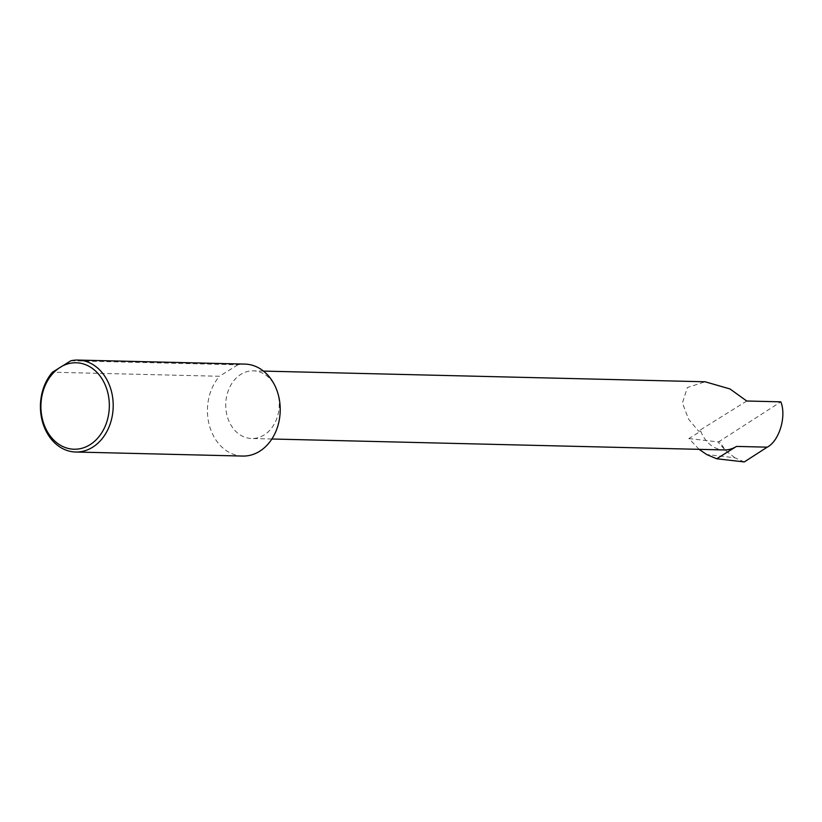 <?xml version="1.0" encoding="UTF-8"?>
<svg xmlns="http://www.w3.org/2000/svg" width="822" height="822" viewBox="0 0 822 822"><rect width="100%" height="100%" fill="white"/><g stroke="black" fill="none" stroke-linecap="round" stroke-linejoin="round"><path stroke-width="0.62" stroke-dasharray="4.11 3.08" d="M699.09 449.336L688.887 438.558L700.745 431.16L698.495 431.108L688.559 419.138L682.424 402.883L687.387 387.511L705.091 381.778M276.613 389.638A33.846 26.777 -88.6 0 0 253.31 370.845A33.846 26.777 -88.6 0 0 228.372 419.723A33.846 26.777 -88.6 0 0 251.676 438.516A33.846 26.777 -88.6 0 0 276.613 389.638M70.815 360.776L237.835 364.814A45.991 36.394 91.4 0 1 244.946 364.105M242.716 456.066A45.991 36.394 91.4 0 1 211.049 430.533A45.991 36.394 91.4 0 1 219.474 376.271L52.454 372.222M700.745 431.16A33.846 26.777 -88.6 0 0 724.048 449.942M744.28 461.933L734.889 457.772L706.684 454.535M734.889 457.772L725.59 450.538L719.384 441.383L780.808 401.835M719.384 441.383L717.832 441.876L725.59 450.538M688.887 438.558L717.832 441.876M746.746 401.013L698.495 431.108M237.835 364.814L219.474 376.271M263.482 371.092L253.31 370.845M271.866 438.999L251.676 438.516"/><path stroke-width="1.23" d="M263.482 371.092L705.091 381.778L729.987 388.95L746.746 401.013L780.808 401.835C786.716 416.138 779.246 441.065 767.234 447.158L744.28 461.933L716.702 458.768L706.684 454.535L699.09 449.336M105.946 386.782A43.237 34.205 -88.6 0 0 60.263 367.28A43.237 34.205 -88.6 0 0 44.306 425.221A43.237 34.205 -88.6 0 0 89.988 444.723A43.237 34.205 -88.6 0 0 105.946 386.782M70.815 360.776A45.991 36.394 91.4 0 1 77.926 360.067A45.991 36.394 91.4 0 1 109.593 385.59A45.991 36.394 91.4 0 1 75.696 452.018A45.991 36.394 91.4 0 1 44.028 426.495A45.991 36.394 91.4 0 1 52.454 372.222L70.815 360.776M77.926 360.067L244.946 364.105A45.991 36.394 91.4 0 1 276.613 389.638A45.991 36.394 91.4 0 1 242.716 456.066L75.696 452.018M271.866 438.999L724.048 449.942A33.846 26.777 -88.6 0 0 736.502 446.418L716.702 458.768M736.502 446.418L767.234 447.158"/></g></svg>

